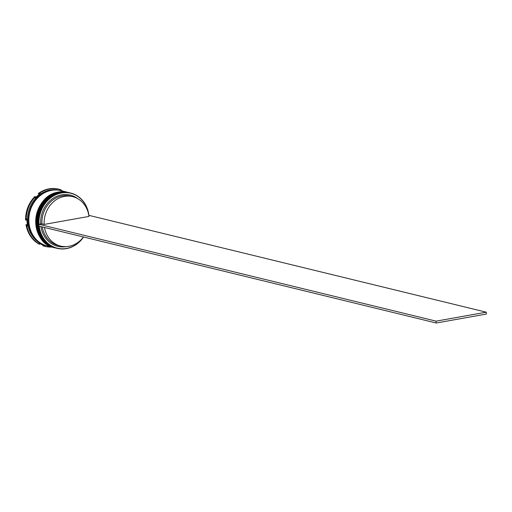 <?xml version="1.0" encoding="UTF-8"?>
<svg xmlns="http://www.w3.org/2000/svg" width="512" height="512" viewBox="0 0 512 512"><rect width="100%" height="100%" fill="white"/><g stroke="black" fill="none" stroke-linecap="round" stroke-linejoin="round"><path stroke-width="0.77" d="M88.8 215.341L88.819 215.334A28.282 24.832 103.7 0 0 61.523 192.973A28.282 24.832 103.7 0 0 39.014 224.237L40.691 223.936A26.387 23.162 -76.3 0 1 52.845 198.477A26.387 23.162 -76.3 0 1 77.914 198.765M83.597 237.005A28.474 24.998 -76.3 0 1 66.406 248.627A28.474 24.998 -76.3 0 1 57.165 248.358A28.474 24.998 -76.3 0 1 38.797 219.962A28.474 24.998 -76.3 0 1 61.421 192.762A28.474 24.998 -76.3 0 1 70.656 193.037A28.474 24.998 -76.3 0 1 88.902 215.322M39.194 226.176A28.282 24.832 103.7 0 0 66.477 248.461A28.282 24.832 103.7 0 0 83.507 236.986M70.656 193.037L69.862 192.838A28.474 24.998 103.7 0 0 60.621 192.57A28.474 24.998 103.7 0 0 38.003 219.77A28.474 24.998 103.7 0 0 56.371 248.16L57.165 248.358M68.762 192.57A28.474 24.998 103.7 0 0 68.538 192.518A28.474 24.998 103.7 0 0 59.302 192.25A28.474 24.998 103.7 0 0 36.678 219.443A28.474 24.998 103.7 0 0 55.046 247.84A28.474 24.998 103.7 0 0 55.27 247.891M47.059 245.888A28.474 24.998 -76.3 0 1 46.835 245.837L45.952 245.619A28.474 24.998 -76.3 0 1 27.59 217.229A28.474 24.998 -76.3 0 1 50.208 190.029A28.474 24.998 -76.3 0 1 59.45 190.298L60.326 190.515A28.474 24.998 -76.3 0 1 60.55 190.573M51.834 247.059A29.421 25.83 -76.3 0 1 45.286 246.438A29.421 25.83 -76.3 0 1 43.462 245.907L44.954 245.754A28.851 25.331 103.7 0 1 39.213 243.238L39.667 244.243A29.421 25.83 -76.3 0 1 26.63 224.774L27.61 225.914A28.851 25.331 103.7 0 1 26.989 218.938L26.221 220.16A29.421 25.83 -76.3 0 1 35.424 196.717L35.187 198.074A28.851 25.331 103.7 0 1 40.301 193.619L38.81 193.773A29.421 25.83 -76.3 0 1 49.683 188.992A29.421 25.83 -76.3 0 1 59.232 189.267A29.421 25.83 -76.3 0 1 61.056 189.798L60.096 190.08A28.851 25.331 103.7 0 1 63.251 191.226M55.622 247.981A28.474 24.998 -76.3 0 1 55.488 247.949A28.474 24.998 -76.3 0 1 37.12 219.552A28.474 24.998 -76.3 0 1 59.744 192.352A28.474 24.998 -76.3 0 1 68.979 192.627A28.474 24.998 -76.3 0 1 69.114 192.659M54.298 247.654A28.474 24.998 -76.3 0 1 54.163 247.622A28.474 24.998 -76.3 0 1 35.795 219.232A28.474 24.998 -76.3 0 1 58.419 192.032A28.474 24.998 -76.3 0 1 67.654 192.301A28.474 24.998 -76.3 0 1 67.789 192.333M54.163 247.622L47.277 245.946A28.474 24.998 -76.3 0 1 28.909 217.549A28.474 24.998 -76.3 0 1 51.533 190.355A28.474 24.998 -76.3 0 1 60.768 190.624L67.654 192.301M46.835 245.837A28.474 24.998 -76.3 0 1 28.474 217.44A28.474 24.998 -76.3 0 1 51.091 190.246A28.474 24.998 -76.3 0 1 60.326 190.515M83.488 236.979A25.434 22.33 -76.3 0 1 68.877 246.317A25.434 22.33 -76.3 0 1 60.621 246.074A25.434 22.33 -76.3 0 1 44.512 227.475M66.246 246.611A26.387 23.162 -76.3 0 1 40.966 226.605M60.621 246.074L58.413 245.536A25.434 22.33 -76.3 0 1 42.304 226.931M39.667 244.243L39.053 244.09A29.421 25.83 -76.3 0 1 26.01 224.627L26.63 224.774M44.173 245.523L42.842 245.76L43.462 245.907M44.979 246.362A29.421 25.83 -76.3 0 1 44.672 246.285A29.421 25.83 -76.3 0 1 42.842 245.76M65.024 191.661L64.358 191.494M38.81 193.773L38.189 193.619A29.421 25.83 -76.3 0 1 58.611 189.12A29.421 25.83 -76.3 0 1 58.918 189.197M64.851 191.462A29.421 25.83 -76.3 0 1 65.325 191.731M26.221 220.16L25.6 220.013A29.421 25.83 -76.3 0 1 34.81 196.57L35.424 196.717M40.691 223.936L41.965 223.891A25.434 22.33 -76.3 0 1 70.47 196.115L72.672 196.653A25.434 22.33 -76.3 0 1 88.954 216.429L44.173 224.429A25.434 22.33 -76.3 0 1 72.672 196.653M41.965 223.891L44.173 224.429M88.819 215.334L486.234 312.186L436.07 321.146L38.835 224.269L39.002 226.131L436.237 323.008L436.07 321.146M486.234 312.186L486.4 314.048L436.237 323.008M69.286 192.698A28.474 24.998 103.7 0 0 69.248 192.691L59.955 192.416C32.966 195.507 29.318 243.334 55.75 248.013L56.109 248.096A28.474 24.998 -76.3 0 1 55.84 248.032A28.474 24.998 -76.3 0 1 37.472 219.642A28.474 24.998 -76.3 0 1 60.096 192.442A28.474 24.998 -76.3 0 1 69.331 192.71A28.474 24.998 -76.3 0 1 69.6 192.774L69.248 192.691A28.474 24.998 103.7 0 0 60.006 192.422A28.474 24.998 103.7 0 0 37.389 219.616A28.474 24.998 103.7 0 0 55.75 248.013A28.474 24.998 103.7 0 0 55.795 248.026M67.968 192.378A28.474 24.998 103.7 0 0 67.923 192.365L58.63 192.096C31.642 195.187 27.994 243.008 54.426 247.686L54.784 247.776A28.474 24.998 -76.3 0 1 54.515 247.712A28.474 24.998 -76.3 0 1 36.154 219.315A28.474 24.998 -76.3 0 1 58.771 192.115A28.474 24.998 -76.3 0 1 68.006 192.39A28.474 24.998 -76.3 0 1 68.275 192.454L67.923 192.365A28.474 24.998 103.7 0 0 58.682 192.096A28.474 24.998 103.7 0 0 36.064 219.296A28.474 24.998 103.7 0 0 54.426 247.686A28.474 24.998 103.7 0 0 54.47 247.699M42.739 244.288A28.378 24.915 -76.3 0 1 28.838 214.976A28.378 24.915 -76.3 0 1 51.098 190.336A28.378 24.915 -76.3 0 1 55.974 189.997M55.488 247.949L55.046 247.84M45.286 246.438L44.672 246.285M59.232 189.267L58.611 189.12M68.979 192.627L68.538 192.518"/></g></svg>
